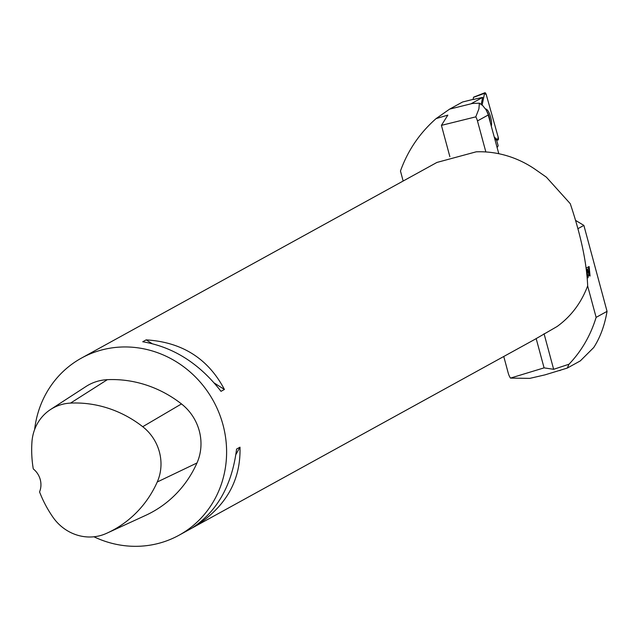 <?xml version="1.0" encoding="UTF-8"?>
<svg xmlns="http://www.w3.org/2000/svg" width="639" height="639" viewBox="0 0 639 639"><rect width="100%" height="100%" fill="white"/><g stroke="black" fill="none" stroke-linecap="round" stroke-linejoin="round"><path stroke-width="0.96" d="M403.161 181.029L400.461 171.02C407.842 150.453 419.719 132.984 436.102 118.598L449.616 109.125L462.564 102L473.092 99.38M449.616 109.125L472.365 103.486L479.386 103.167L482.709 105.587L486.103 109.844L487.948 113.91L498.795 153.711M484.554 93.302L482.125 105.068L484.554 93.302L486.303 94.78L498.164 137.129L497.589 139.885L494.274 137.089L497.589 139.885A2.548 0.855 76.1 0 0 497.965 140.029A2.548 0.855 76.1 0 0 498.164 137.129L486.303 94.78A2.548 0.855 76.1 0 0 484.881 92.743A2.548 0.855 76.1 0 0 484.554 93.302L473.507 97.352L473.06 99.516L482.629 97.408L471.167 103.718L472.365 103.486M497.126 147.569L498.172 145.772L496.639 140.276L494.698 138.647M482.629 97.408L481.199 104.325M485.848 151.954L477.469 120.923A16.047 15.056 61.2 0 0 475.783 116.857L478.899 108.886L479.386 103.167M436.102 118.598L447.843 115.116L441.421 125.364L475.783 116.857M441.421 125.364L449.864 156.667M487.214 112.001A9.737 3.275 -103.9 0 1 490.241 122.233M491.303 126.139A9.833 3.307 76.1 0 0 491.367 125.859A9.833 3.307 76.1 0 0 490.081 115.284A9.833 3.307 76.1 0 0 485.528 108.934M607.05 311.361L596.123 317.375C590.556 335.515 581.514 351.13 568.998 364.222L567.272 368.08L580.308 360.899L593.743 347.512C600.205 337.48 604.638 325.435 607.05 311.361L583.878 225.391L577.936 228.666M567.272 368.08L544.827 374.909L529.763 378.376L510.465 378.096A16.047 15.056 61.2 0 1 508.269 373.2L503.756 356.49M568.998 364.222L553.654 369.31L544.077 367.864L510.465 378.096M544.077 367.864L536.185 338.614M596.123 317.375L587.64 285.945M586.147 268.148L589.11 266.519L590.077 275.984L588.711 274.778L587.976 277.821L587.185 277.582M575.595 220.407L583.878 225.391M544.053 333.71L553.654 369.31M588.974 268.468L586.906 269.418L588.974 268.468L589.589 274.411L588.998 274.546L586.906 269.418M587.033 275.888L587.576 276.104L586.921 269.594L586.37 269.898M586.921 269.594L586.346 269.73M589.765 275.968L588.559 266.822M588.711 274.778L588.136 274.914M587.672 277.829L588.136 274.994M587.497 269.283L589.589 274.411M560.012 370.293A2.548 0.871 -106.9 0 1 559.78 370.572A2.548 0.871 -106.9 0 1 559.365 370.484L560.012 370.293M34.626 429.528A101.114 94.836 61.2 0 1 81.528 358.056L436.924 162.442L476.199 151.818A101.114 94.836 -118.8 0 1 534.747 169.047L546.385 177.179L570.252 203.673C580.883 235.256 586.69 262.653 587.672 285.865C581.282 302.838 571.09 316.385 557.104 326.505L534.436 339.605L179.04 535.218A101.114 94.836 61.2 0 1 139.006 546.257A101.114 94.836 61.2 0 1 93.941 536.784M81.528 358.056A101.114 94.836 61.2 0 1 104.045 349.389A101.114 94.836 61.2 0 1 218.881 412.53A101.114 94.836 61.2 0 1 179.04 535.218M224.417 389.455L221.006 391.332C199.36 363.479 173.273 346.953 142.737 341.761L146.155 339.876C182.083 342.105 208.178 358.631 224.417 389.455L214.353 383.08M196.269 525.609L192.85 527.487C217.516 510.928 232.093 484.785 236.582 449.057L239.992 447.18C240.903 479.937 226.326 506.08 196.269 525.609L196.62 524.97M50.585 409.487L86.017 386.491A48.149 45.161 61.2 0 1 107.328 379.678A115.555 108.382 61.2 0 1 181.476 403.928A48.149 45.161 61.2 0 1 196.98 462.979A115.555 108.382 61.2 0 1 145.66 515.369L107.288 533.006A112.496 105.507 61.2 0 1 106.018 533.573A45.081 42.286 61.2 0 1 52.909 517.143A112.496 105.507 61.2 0 1 39.562 491.91A19.258 18.06 61.2 0 0 33.276 468.922A112.496 105.507 61.2 0 1 31.95 441.956A45.081 42.286 61.2 0 1 50.585 409.487A45.081 42.286 61.2 0 1 70.546 403.097A112.496 105.507 61.2 0 1 142.729 426.708A45.081 42.286 61.2 0 1 157.242 481.998A112.496 105.507 61.2 0 1 107.288 533.006M146.155 339.876L151.93 343.542M239.992 447.18L235.903 454.521M462.564 102L473.092 99.388M488.276 114.98L477.469 120.923M496.351 140.037L497.589 139.885M70.546 403.097L107.328 379.678M142.729 426.708L181.476 403.928M157.242 481.998L196.98 462.979M473.635 97.144L484.881 92.743M496.535 140.197L497.965 140.029M587.576 276.104L586.985 276.248M561.194 369.925L559.78 370.572"/></g></svg>

